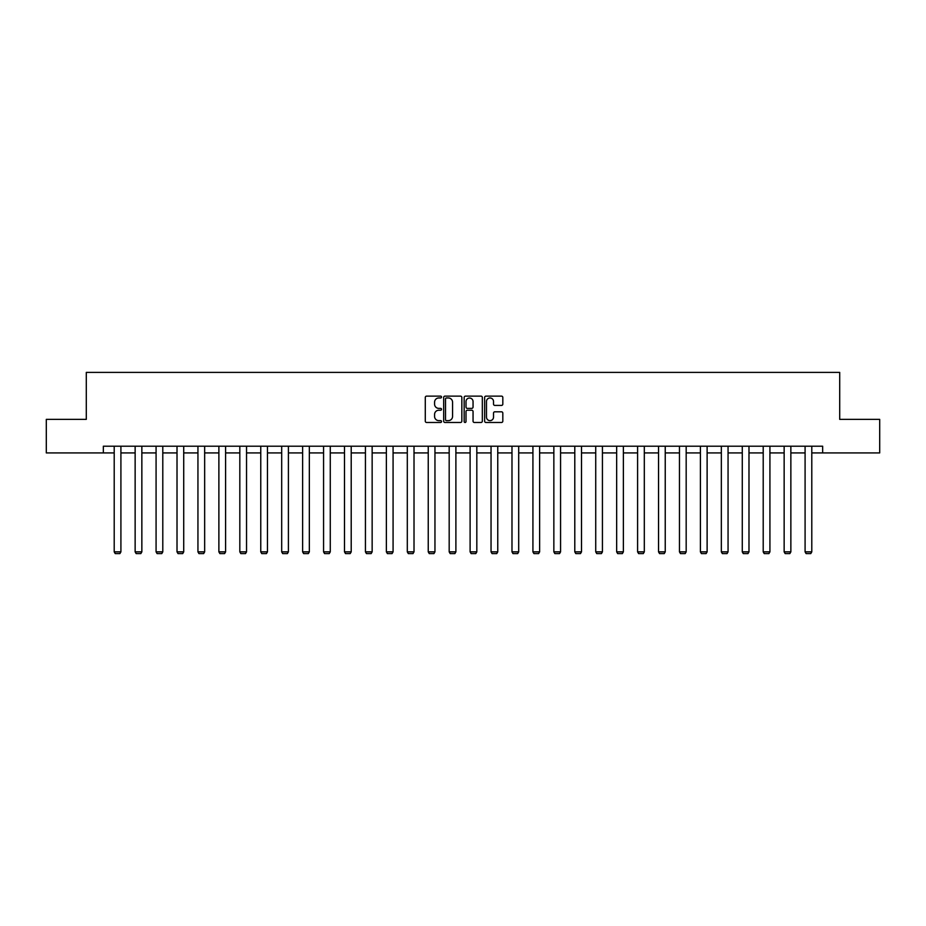 <?xml version="1.0" encoding="UTF-8"?>
<svg xmlns="http://www.w3.org/2000/svg" width="926" height="926" viewBox="0 0 926 926"><rect width="100%" height="100%" fill="white"/><g stroke="black" fill="none" stroke-linecap="round" stroke-linejoin="round"><path stroke-width="1.39" d="M441.528 397.057A0.926 0.926 0 0 0 440.602 396.131L426.608 396.131A1.32 1.32 0 0 0 425.289 397.451L425.289 421.156A1.32 1.32 0 0 0 426.608 422.476L440.602 422.476A0.926 0.926 0 0 0 441.528 421.561A0.926 0.926 0 0 0 440.602 420.635L438.797 420.635A4.213 4.213 0 0 1 434.583 416.422L434.583 414.443A4.213 4.213 0 0 1 438.797 410.23L440.602 410.23A0.926 0.926 0 0 0 441.528 409.304A0.926 0.926 0 0 0 440.602 408.378L438.797 408.378A4.213 4.213 0 0 1 434.583 404.164L434.583 402.197A4.213 4.213 0 0 1 438.797 397.972L440.602 397.972A0.926 0.926 0 0 0 441.528 397.057M501.498 405.414A1.32 1.32 0 0 0 502.818 404.106L502.818 397.451A1.32 1.32 0 0 0 501.498 396.131L485.953 396.131A1.32 1.32 0 0 0 484.634 397.451L484.634 421.156A1.32 1.32 0 0 0 485.953 422.476L501.498 422.476A1.32 1.32 0 0 0 502.818 421.156L502.818 413.123A1.32 1.32 0 0 0 501.498 411.804L494.843 411.804A1.32 1.32 0 0 0 493.523 413.123L493.523 417.105A3.519 3.519 0 0 1 490.004 420.635A3.519 3.519 0 0 1 486.486 417.105L486.486 401.502A3.519 3.519 0 0 1 490.004 397.972A3.519 3.519 0 0 1 493.523 401.502L493.523 404.106A1.32 1.32 0 0 0 494.843 405.414L501.498 405.414M103.342 452.918L46.3 452.918L46.3 419.374L86.292 419.374L86.292 372.402L839.708 372.402L839.708 419.374L879.7 419.374L879.7 452.918L822.658 452.918L822.658 446.216L103.342 446.216L103.342 452.918L114.211 452.918M461.842 397.451A1.32 1.32 0 0 0 460.535 396.131L444.989 396.131A1.32 1.32 0 0 0 443.67 397.451L443.67 421.156A1.32 1.32 0 0 0 444.989 422.476L460.535 422.476A1.32 1.32 0 0 0 461.842 421.156L461.842 397.451M465.465 396.131L481.011 396.131A1.32 1.32 0 0 1 482.33 397.451L482.33 421.156A1.32 1.32 0 0 1 481.011 422.476L474.367 422.476A1.32 1.32 0 0 1 473.047 421.156L473.047 411.549A1.32 1.32 0 0 0 471.728 410.23L467.317 410.23A1.32 1.32 0 0 0 465.998 411.549L465.998 421.561A0.926 0.926 0 0 1 465.072 422.476A0.926 0.926 0 0 1 464.157 421.561L464.157 397.451A1.32 1.32 0 0 1 465.465 396.131M120.912 452.918L135.138 452.918M141.852 452.918L156.077 452.918M162.791 452.918L177.016 452.918M183.718 452.918L197.944 452.918M204.658 452.918L218.883 452.918M225.597 452.918L239.822 452.918M246.536 452.918L260.762 452.918M267.464 452.918L281.689 452.918M288.403 452.918L302.628 452.918M309.342 452.918L323.568 452.918M330.269 452.918L344.495 452.918M351.209 452.918L365.434 452.918M372.148 452.918L386.373 452.918M393.075 452.918L407.301 452.918M414.015 452.918L428.24 452.918M434.954 452.918L449.179 452.918M455.893 452.918L470.107 452.918M476.821 452.918L491.046 452.918M497.76 452.918L511.985 452.918M518.699 452.918L532.925 452.918M539.626 452.918L553.852 452.918M560.566 452.918L574.791 452.918M581.505 452.918L595.731 452.918M602.432 452.918L616.658 452.918M623.372 452.918L637.597 452.918M644.311 452.918L658.536 452.918M665.238 452.918L679.464 452.918M686.178 452.918L700.403 452.918M707.117 452.918L721.342 452.918M728.056 452.918L742.282 452.918M748.984 452.918L763.209 452.918M769.923 452.918L784.148 452.918M790.862 452.918L805.088 452.918M811.789 452.918L822.658 452.918M446.436 397.972A0.926 0.926 0 0 0 445.51 398.898L445.51 419.709A0.926 0.926 0 0 0 446.436 420.635L448.346 420.635A4.213 4.213 0 0 0 452.559 416.422L452.559 402.197A4.213 4.213 0 0 0 448.346 397.972L446.436 397.972M473.047 401.571A3.519 3.519 0 0 0 469.517 398.041A3.519 3.519 0 0 0 465.998 401.571L465.998 407.07A1.32 1.32 0 0 0 467.317 408.378L471.728 408.378A1.32 1.32 0 0 0 473.047 407.07L473.047 401.571M120.912 446.216L120.912 551.861L114.211 551.861L114.211 446.216M120.912 551.861L119.905 553.598L115.218 553.598L114.211 551.861M141.852 446.216L141.852 551.861L135.138 551.861L135.138 446.216M141.852 551.861L140.845 553.598L136.145 553.598L135.138 551.861M162.791 446.216L162.791 551.861L156.077 551.861L156.077 446.216M162.791 551.861L161.784 553.598L157.084 553.598L156.077 551.861M183.718 446.216L183.718 551.861L177.016 551.861L177.016 446.216M183.718 551.861L182.723 553.598L178.024 553.598L177.016 551.861M204.658 446.216L204.658 551.861L197.944 551.861L197.944 446.216M204.658 551.861L203.651 553.598L198.951 553.598L197.944 551.861M225.597 446.216L225.597 551.861L218.883 551.861L218.883 446.216M225.597 551.861L224.59 553.598L219.89 553.598L218.883 551.861M246.536 446.216L246.536 551.861L239.822 551.861L239.822 446.216M246.536 551.861L245.529 553.598L240.829 553.598L239.822 551.861M267.464 446.216L267.464 551.861L260.762 551.861L260.762 446.216M267.464 551.861L266.457 553.598L261.757 553.598L260.762 551.861M288.403 446.216L288.403 551.861L281.689 551.861L281.689 446.216M288.403 551.861L287.396 553.598L282.696 553.598L281.689 551.861M309.342 446.216L309.342 551.861L302.628 551.861L302.628 446.216M309.342 551.861L308.335 553.598L303.635 553.598L302.628 551.861M330.269 446.216L330.269 551.861L323.568 551.861L323.568 446.216M330.269 551.861L329.262 553.598L324.575 553.598L323.568 551.861M351.209 446.216L351.209 551.861L344.495 551.861L344.495 446.216M351.209 551.861L350.202 553.598L345.502 553.598L344.495 551.861M372.148 446.216L372.148 551.861L365.434 551.861L365.434 446.216M372.148 551.861L371.141 553.598L366.441 553.598L365.434 551.861M393.075 446.216L393.075 551.861L386.373 551.861L386.373 446.216M393.075 551.861L392.068 553.598L387.381 553.598L386.373 551.861M414.015 446.216L414.015 551.861L407.301 551.861L407.301 446.216M414.015 551.861L413.008 553.598L408.308 553.598L407.301 551.861M434.954 446.216L434.954 551.861L428.24 551.861L428.24 446.216M434.954 551.861L433.947 553.598L429.247 553.598L428.24 551.861M455.893 446.216L455.893 551.861L449.179 551.861L449.179 446.216M455.893 551.861L454.886 553.598L450.186 553.598L449.179 551.861M476.821 446.216L476.821 551.861L470.107 551.861L470.107 446.216M476.821 551.861L475.814 553.598L471.114 553.598L470.107 551.861M497.76 446.216L497.76 551.861L491.046 551.861L491.046 446.216M497.76 551.861L496.753 553.598L492.053 553.598L491.046 551.861M518.699 446.216L518.699 551.861L511.985 551.861L511.985 446.216M518.699 551.861L517.692 553.598L512.992 553.598L511.985 551.861M539.626 446.216L539.626 551.861L532.925 551.861L532.925 446.216M539.626 551.861L538.619 553.598L533.932 553.598L532.925 551.861M560.566 446.216L560.566 551.861L553.852 551.861L553.852 446.216M560.566 551.861L559.559 553.598L554.859 553.598L553.852 551.861M581.505 446.216L581.505 551.861L574.791 551.861L574.791 446.216M581.505 551.861L580.498 553.598L575.798 553.598L574.791 551.861M602.432 446.216L602.432 551.861L595.731 551.861L595.731 446.216M602.432 551.861L601.425 553.598L596.738 553.598L595.731 551.861M623.372 446.216L623.372 551.861L616.658 551.861L616.658 446.216M623.372 551.861L622.365 553.598L617.665 553.598L616.658 551.861M644.311 446.216L644.311 551.861L637.597 551.861L637.597 446.216M644.311 551.861L643.304 553.598L638.604 553.598L637.597 551.861M665.238 446.216L665.238 551.861L658.536 551.861L658.536 446.216M665.238 551.861L664.243 553.598L659.543 553.598L658.536 551.861M686.178 446.216L686.178 551.861L679.464 551.861L679.464 446.216M686.178 551.861L685.171 553.598L680.471 553.598L679.464 551.861M707.117 446.216L707.117 551.861L700.403 551.861L700.403 446.216M707.117 551.861L706.11 553.598L701.41 553.598L700.403 551.861M728.056 446.216L728.056 551.861L721.342 551.861L721.342 446.216M728.056 551.861L727.049 553.598L722.349 553.598L721.342 551.861M748.984 446.216L748.984 551.861L742.282 551.861L742.282 446.216M748.984 551.861L747.976 553.598L743.277 553.598L742.282 551.861M769.923 446.216L769.923 551.861L763.209 551.861L763.209 446.216M769.923 551.861L768.916 553.598L764.216 553.598L763.209 551.861M790.862 446.216L790.862 551.861L784.148 551.861L784.148 446.216M790.862 551.861L789.855 553.598L785.155 553.598L784.148 551.861M811.789 446.216L811.789 551.861L805.088 551.861L805.088 446.216M811.789 551.861L810.782 553.598L806.095 553.598L805.088 551.861"/></g></svg>
